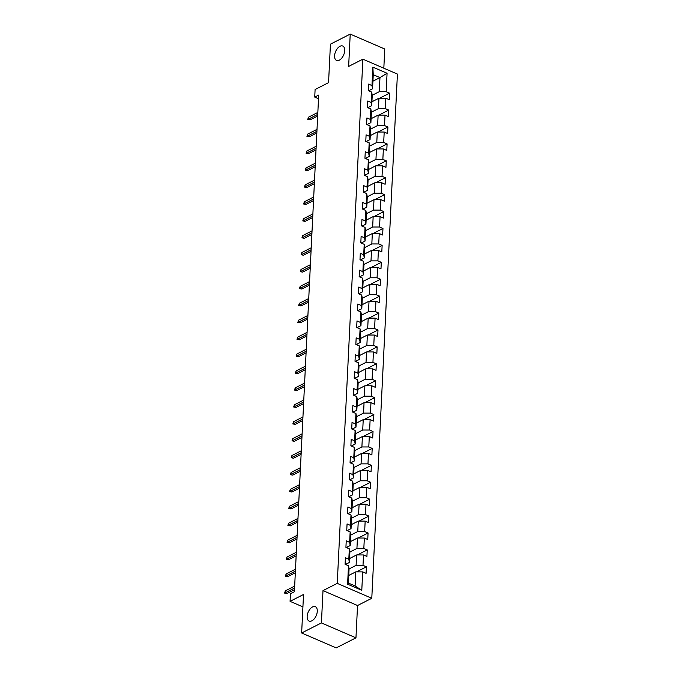 <?xml version="1.0" encoding="UTF-8"?>
<svg xmlns="http://www.w3.org/2000/svg" width="682" height="682" viewBox="0 0 682 682"><rect width="100%" height="100%" fill="white"/><g stroke="black" fill="none" stroke-linecap="round" stroke-linejoin="round"><path stroke-width="1.02" d="M339.304 60.169A7.843 4.373 113.3 0 1 336.533 60.425A7.843 4.373 113.3 0 1 334.896 53.673A7.843 4.373 113.3 0 1 339.977 46.291A7.843 4.373 113.3 0 1 342.748 46.035A7.843 4.373 113.3 0 1 344.384 52.787A7.843 4.373 113.3 0 1 339.304 60.169M311.879 620.808A7.843 4.373 113.3 0 1 309.117 621.063A7.843 4.373 113.3 0 1 307.471 614.303A7.843 4.373 113.3 0 1 312.561 606.929A7.843 4.373 113.3 0 1 315.323 606.665A7.843 4.373 113.3 0 1 316.968 613.425A7.843 4.373 113.3 0 1 311.879 620.808M383.821 68.209L384.759 49.01L350.224 34.1L330.438 44.16L328.553 82.658L315.101 89.504L314.734 97.091L318.511 98.728M371.784 598.276L397.418 74.074L362.884 59.172L337.249 583.366L371.784 598.276L357.538 605.522L323.004 590.612L321.418 622.93L355.961 637.841L357.538 605.522M355.961 637.841L336.175 647.9L301.64 632.99L303.524 594.499L290.072 601.336L302.919 606.886M321.418 622.93L301.64 632.99M372.926 81.175L379.959 77.603L373.242 74.696L372.551 88.796L371.98 85.574L368.578 84.108L368.254 90.612L371.664 92.079L371.153 102.488L367.751 101.021L367.428 107.526L370.838 109.001L370.326 119.41L366.916 117.935L366.601 124.439L370.011 125.914L369.499 136.323L366.089 134.857L365.774 141.362L369.184 142.828L368.672 153.237L365.262 151.771L364.947 158.275L368.357 159.75L367.845 170.159L364.435 168.684L364.12 175.197L367.53 176.664L367.018 187.073L363.608 185.606L363.293 192.111L366.703 193.577L366.191 203.995L362.781 202.52L362.466 209.024L365.876 210.499L365.364 220.908L361.954 219.433L361.639 225.947L365.041 227.413L364.538 237.822L361.128 236.356L360.812 242.86L364.214 244.335L363.711 254.744L360.301 253.269L359.985 259.774L363.387 261.249L362.884 271.658L359.474 270.191L359.158 276.696L362.56 278.162L362.057 288.571L358.647 287.105L358.331 293.61L361.733 295.084L361.23 305.493L357.82 304.019L357.504 310.523L360.906 311.998L360.394 322.407L356.993 320.941L356.677 327.445L360.079 328.912L359.567 339.321L356.166 337.854L355.842 344.359L359.252 345.834L358.741 356.243L355.339 354.768L355.015 361.281L358.425 362.747L357.914 373.156L354.512 371.69L354.188 378.195L357.598 379.661L357.087 390.078L353.685 388.604L353.361 395.108L356.771 396.583L356.26 406.992L352.858 405.517L352.534 412.03L355.944 413.497L355.433 423.906L352.031 422.439L351.707 428.944L355.117 430.41L354.606 440.828L351.196 439.353L350.88 445.858L354.29 447.332L353.779 457.741L350.369 456.275L350.054 462.78L353.464 464.246L352.952 474.655L349.542 473.189L349.227 479.693L352.637 481.168L352.125 491.577L348.715 490.102L348.4 496.607L351.81 498.082L351.298 508.491L347.888 507.024L347.573 513.529L350.983 514.995L350.471 525.404L347.061 523.938L346.746 530.443L350.156 531.917L349.644 542.326L346.234 540.852L345.919 547.365L349.32 548.831L348.817 559.24L345.407 557.774L345.092 564.278L348.493 565.745L347.598 584.184L361.784 590.305L355.1 585.966L355.782 571.874L348.749 575.446M371.98 85.574L372.883 67.143L387.069 73.264L386.165 91.695L389.575 93.17L379.678 98.199M361.784 590.305L362.688 571.874L366.089 573.34L366.413 566.836L363.003 565.361L363.515 554.952L366.916 556.427L367.24 549.922L363.83 548.447L364.341 538.038L367.743 539.505L368.067 533L364.657 531.534L365.168 521.125L368.578 522.591L368.894 516.086L365.484 514.612L365.995 504.203L369.405 505.677L369.721 499.173L366.311 497.698L366.822 487.289L370.232 488.755L370.548 482.251L367.138 480.784L367.649 470.375L371.059 471.842L371.375 465.337L367.965 463.862L368.476 453.453L371.886 454.928L372.202 448.415L368.792 446.949L369.303 436.54L372.713 438.006L373.028 431.501L369.618 430.035L370.13 419.618L373.54 421.092L373.855 414.588L370.454 413.113L370.957 402.704L374.367 404.179L374.682 397.666L371.281 396.199L371.784 385.79L375.194 387.257L375.509 380.752L372.108 379.286L372.611 368.868L376.021 370.343L376.336 363.838L372.935 362.364L373.438 351.955L376.848 353.421L377.163 346.916L373.762 345.45L374.265 335.041L377.675 336.507L377.99 330.003L374.589 328.528L375.091 318.119L378.501 319.594L378.817 313.089L375.415 311.614L375.927 301.205L379.328 302.672L379.652 296.167L376.242 294.701L376.754 284.292L380.155 285.758L380.479 279.253L377.069 277.779L377.581 267.37L380.982 268.844L381.306 262.331L377.896 260.865L378.408 250.456L381.809 251.922L382.133 245.418L378.723 243.951L379.235 233.534L382.636 235.009L382.96 228.504L379.55 227.029L380.062 216.62L383.463 218.095L383.787 211.582L380.377 210.116L380.888 199.707L384.29 201.173L384.614 194.668L381.204 193.202L381.715 182.785L385.125 184.259L385.441 177.755L382.031 176.28L382.542 165.871L385.952 167.346L386.268 160.833L382.858 159.366L383.369 148.957L386.779 150.424L387.095 143.919L383.685 142.444L384.196 132.035L387.606 133.51L387.922 127.005L384.512 125.531L385.023 115.122L388.433 116.588L388.749 110.083L385.339 108.617L385.85 98.208L389.26 99.674L389.575 93.17M290.072 601.336L290.438 593.749L294.394 591.737L318.69 95.079L314.734 97.091M371.664 92.079L372.236 95.301L371.724 105.71L367.82 107.696M371.912 101.78L378.953 98.199L378.442 108.617L371.4 112.198M371.724 105.71L371.153 102.488M385.85 98.208L378.953 98.199M385.339 108.617L378.442 108.617M370.838 109.001L371.409 112.223L370.897 122.632L366.993 124.61M371.085 118.702L378.126 115.122L377.615 125.531L370.573 129.111M370.897 122.632L370.326 119.41M385.023 115.122L378.126 115.122M384.512 125.531L377.615 125.531M370.011 125.914L370.573 129.137L370.07 139.546L366.166 141.532M370.258 135.616L377.299 132.035L376.788 142.444L369.746 146.033L369.243 156.459L365.339 158.446M370.07 139.546L369.499 136.323M384.196 132.035L377.299 132.035M383.685 142.444L376.788 142.444M369.431 152.529L376.473 148.949L375.961 159.366L368.919 162.947L368.416 173.381L364.512 175.359M369.746 146.05L369.184 142.828M369.243 156.459L368.672 153.237M383.369 148.957L376.473 148.949M382.858 159.366L375.961 159.366M368.604 169.451L375.646 165.871L375.134 176.28L368.092 179.86L367.589 190.295L363.685 192.281M368.919 162.972L368.357 159.75M368.416 173.381L367.845 170.159M382.542 165.871L375.646 165.871M382.031 176.28L375.134 176.28M367.777 186.365L374.819 182.785L374.307 193.194L367.266 196.783L366.763 207.209L362.858 209.195M368.092 179.886L367.53 176.664M367.589 190.295L367.018 187.073M381.715 182.785L374.819 182.785M381.204 193.202L374.307 193.194M366.95 203.287L373.992 199.707L373.48 210.116L366.439 213.696M367.266 196.8L366.703 193.577M366.763 207.209L366.191 203.995M380.888 199.707L373.992 199.707M380.377 210.116L373.48 210.116M365.876 210.499L366.439 213.722L365.927 224.131L362.031 226.117M366.123 220.201L373.165 216.62L372.653 227.029L365.612 230.61M365.927 224.131L365.364 220.908M380.062 216.62L373.165 216.62M379.55 227.029L372.653 227.029M365.041 227.413L365.612 230.635L365.1 241.044L361.204 243.031M365.296 237.114L372.329 233.534L371.826 243.943L364.785 247.532M365.1 241.044L364.538 237.822M379.235 233.534L372.329 233.534M378.723 243.951L371.826 243.943M364.214 244.335L364.785 247.549L364.273 257.967L360.377 259.944M364.469 254.036L371.502 250.456L370.999 260.865L363.958 264.445M364.273 257.967L363.711 254.744M378.408 250.456L371.502 250.456M377.896 260.865L370.999 260.865M363.387 261.249L363.958 264.471L363.446 274.88L359.55 276.866M363.642 270.95L370.676 267.37L370.173 277.779L363.131 281.359L362.619 291.794L358.723 293.78M363.446 274.88L362.884 271.658M377.581 267.37L370.676 267.37M377.069 277.779L370.173 277.779M362.815 287.864L369.849 284.283L369.346 294.701L362.295 298.281L361.792 308.716L357.897 310.694M363.131 281.385L362.56 278.162M362.619 291.794L362.057 288.571M376.754 284.292L369.849 284.283M376.242 294.701L369.346 294.701M361.989 304.786L369.022 301.205L368.519 311.614L361.469 315.195L360.966 325.629L357.07 327.616M362.304 298.298L361.733 295.084M361.792 308.716L361.23 305.493M375.927 301.205L369.022 301.205M375.415 311.614L368.519 311.614M361.162 321.699L368.195 318.119L367.683 328.528L360.642 332.108M361.477 315.22L360.906 311.998M360.966 325.629L360.394 322.407M375.091 318.119L368.195 318.119M374.589 328.528L367.683 328.528M360.079 328.912L360.65 332.134L360.139 342.543L356.243 344.529M360.335 338.613L367.368 335.033L366.856 345.45L359.815 349.031M360.139 342.543L359.567 339.321M374.265 335.041L367.368 335.033M373.762 345.45L366.856 345.45M359.252 345.834L359.823 349.056L359.312 359.465L355.416 361.443M359.508 355.535L366.541 351.955L366.029 362.364L358.988 365.944M359.312 359.465L358.741 356.243M373.438 351.955L366.541 351.955M372.935 362.364L366.029 362.364M358.425 362.747L358.996 365.97L358.485 376.379L354.58 378.365M358.681 372.449L365.714 368.868L365.202 379.277L358.161 382.866M358.485 376.379L357.914 373.156M372.611 368.868L365.714 368.868M372.108 379.286L365.202 379.277M357.598 379.661L358.169 382.883L357.658 393.292L353.753 395.279M357.854 389.362L364.887 385.79L364.376 396.199L357.334 399.78M357.658 393.292L357.087 390.078M371.784 385.79L364.887 385.79M371.281 396.199L364.376 396.199M356.771 396.583L357.342 399.805L356.831 410.214L352.926 412.201M357.018 406.284L364.06 402.704L363.549 413.113L356.507 416.693L356.004 427.128L352.1 429.114M356.831 410.214L356.26 406.992M370.957 402.704L364.06 402.704M370.454 413.113L363.549 413.113M356.192 423.198L363.233 419.618L362.722 430.027L355.68 433.616M356.516 416.719L355.944 413.497M356.004 427.128L355.433 423.906M370.13 419.618L363.233 419.618M369.618 430.035L362.722 430.027M355.117 430.41L355.689 433.633L355.177 444.05L351.273 446.028M355.365 440.12L362.406 436.54L361.895 446.949L354.853 450.529L354.35 460.964L350.446 462.95M355.177 444.05L354.606 440.828M369.303 436.54L362.406 436.54M368.792 446.949L361.895 446.949M354.538 457.034L361.579 453.453L361.068 463.862L354.026 467.443M354.853 450.555L354.29 447.332M354.35 460.964L353.779 457.741M368.476 453.453L361.579 453.453M367.965 463.862L361.068 463.862M353.464 464.246L354.026 467.468L353.523 477.877L349.619 479.864M353.711 473.947L360.752 470.367L360.241 480.784L353.199 484.365M353.523 477.877L352.952 474.655M367.649 470.375L360.752 470.367M367.138 480.784L360.241 480.784M352.637 481.168L353.199 484.382L352.696 494.8L348.792 496.777M352.884 490.869L359.925 487.289L359.414 497.698L352.372 501.279M352.696 494.8L352.125 491.577M366.822 487.289L359.925 487.289M366.311 497.698L359.414 497.698M351.81 498.082L352.372 501.304L351.869 511.713L347.965 513.699M352.057 507.783L359.099 504.203L358.587 514.612L351.545 518.192M351.869 511.713L351.298 508.491M365.995 504.203L359.099 504.203M365.484 514.612L358.587 514.612M350.983 514.995L351.545 518.218L351.042 528.627L347.138 530.613M351.23 524.697L358.272 521.116L357.76 531.534L350.719 535.114M351.042 528.627L350.471 525.404M365.168 521.125L358.272 521.116M364.657 531.534L357.76 531.534M350.156 531.917L350.719 535.14L350.207 545.549L346.311 547.527M350.403 541.619L357.445 538.038L356.933 548.447L349.892 552.028L349.38 562.462L345.484 564.449M350.207 545.549L349.644 542.326M364.341 538.038L357.445 538.038M363.83 548.447L356.933 548.447M349.576 558.532L356.618 554.952L356.106 565.361L349.065 568.95L348.374 583.067L347.598 584.184M349.892 552.053L349.32 548.831M349.38 562.462L348.817 559.24M363.515 554.952L356.618 554.952M363.003 565.361L356.106 565.361M349.065 568.967L348.493 565.745M362.688 571.874L355.782 571.874M323.004 590.612L337.249 583.366M350.224 34.1L348.638 66.418L362.884 59.172M348.374 583.067L355.1 585.966M372.551 88.796L368.647 90.783M372.227 95.275L379.269 91.695L379.959 77.603L387.069 73.264M373.242 74.696L372.883 67.143M386.165 91.695L379.269 91.695M366.413 566.836L356.516 571.874M367.24 549.922L357.342 554.952M368.067 533L358.169 538.038M368.894 516.086L358.996 521.116M369.721 499.173L359.823 504.203M370.548 482.251L360.65 487.289M371.375 465.337L361.477 470.367M372.202 448.415L362.304 453.453M373.028 431.501L363.131 436.54M373.855 414.588L363.958 419.618M374.682 397.666L364.785 402.704M375.509 380.752L365.612 385.79M376.336 363.838L366.439 368.868M377.163 346.916L367.266 351.955M377.99 330.003L368.092 335.033M378.817 313.089L368.919 318.119M379.652 296.167L369.746 301.205M380.479 279.253L370.582 284.283M381.306 262.331L371.409 267.37M382.133 245.418L372.236 250.456M382.96 228.504L373.063 233.534M383.787 211.582L373.889 216.62M384.614 194.668L374.716 199.707M385.441 177.755L375.543 182.785M386.268 160.833L376.37 165.871M387.095 143.919L377.197 148.957M387.922 127.005L378.024 132.035M388.749 110.083L378.851 115.122M294.581 588.063L285.212 592.82L286.892 593.545L284.582 593.076L285.212 592.82L285.306 590.868L294.675 586.111M286.892 593.545L294.496 589.683M284.582 593.076L285.306 590.868M295.408 571.141L286.039 575.906L287.719 576.631L285.408 576.154L286.039 575.906L286.133 573.954L295.502 569.189M287.719 576.631L295.323 572.761M285.408 576.154L286.133 573.954M296.235 554.227L286.866 558.984L288.546 559.717L286.235 559.24L286.866 558.984L286.96 557.041L296.329 552.275M288.546 559.717L296.15 555.847M286.235 559.24L286.96 557.041M297.062 537.305L287.693 542.071L289.373 542.795L287.062 542.326L287.693 542.071L287.795 540.118L297.156 535.353M289.373 542.795L296.977 538.925M287.062 542.326L287.795 540.118M297.889 520.392L288.52 525.157L290.2 525.882L287.889 525.404L288.52 525.157L288.622 523.205L297.983 518.439M290.2 525.882L297.804 522.011M287.889 525.404L288.622 523.205M298.716 503.478L289.347 508.235L291.035 508.96L288.716 508.491L289.347 508.235L289.449 506.283L298.81 501.526M291.035 508.96L298.631 505.098M288.716 508.491L289.449 506.283M299.543 486.556L290.174 491.321L291.862 492.046L289.543 491.569L290.174 491.321L290.276 489.369L299.637 484.604M291.862 492.046L299.466 488.176M289.543 491.569L290.276 489.369M300.37 469.642L291.009 474.408L292.689 475.132L290.37 474.655L291.009 474.408L291.103 472.456L300.464 467.69M292.689 475.132L300.293 471.262M290.37 474.655L291.103 472.456M301.197 452.729L291.836 457.486L293.516 458.21L291.197 457.741L291.836 457.486L291.93 455.533L301.291 450.776M293.516 458.21L301.12 454.348M291.197 457.741L291.93 455.533M302.024 435.807L292.663 440.572L294.343 441.297L292.024 440.819L292.663 440.572L292.757 438.62L302.117 433.854M294.343 441.297L301.947 437.426M292.024 440.819L292.757 438.62M302.851 418.893L293.49 423.658L295.17 424.383L292.851 423.906L293.49 423.658L293.584 421.706L302.944 416.941M295.17 424.383L302.774 420.513M292.851 423.906L293.584 421.706M303.678 401.979L294.317 406.736L295.997 407.461L293.678 406.992L294.317 406.736L294.411 404.784L303.771 400.027M295.997 407.461L303.601 403.599M293.678 406.992L294.411 404.784M304.504 385.057L295.144 389.823L296.823 390.547L294.505 390.07L295.144 389.823L295.238 387.87L304.598 383.105M296.823 390.547L304.428 386.677M294.505 390.07L295.238 387.87M305.331 368.144L295.971 372.909L297.65 373.634L295.332 373.156L295.971 372.909L296.065 370.957L305.425 366.191M297.65 373.634L305.255 369.763M295.332 373.156L296.065 370.957M306.158 351.221L296.798 355.987L298.477 356.712L296.159 356.243L296.798 355.987L296.892 354.035L306.252 349.269M298.477 356.712L306.082 352.841M296.159 356.243L296.892 354.035M306.985 334.308L297.625 339.073L299.304 339.798L296.994 339.321L297.625 339.073L297.719 337.121L307.079 332.356M299.304 339.798L306.909 335.928M296.994 339.321L297.719 337.121M307.812 317.394L298.452 322.151L300.131 322.876L297.821 322.407L298.452 322.151L298.546 320.199L307.914 315.442M300.131 322.876L307.735 319.014M297.821 322.407L298.546 320.199M308.639 300.472L299.279 305.238L300.958 305.962L298.648 305.485L299.279 305.238L299.372 303.285L308.741 298.52M300.958 305.962L308.562 302.092M298.648 305.485L299.372 303.285M309.466 283.559L300.106 288.324L301.785 289.049L299.475 288.571L300.106 288.324L300.199 286.372L309.568 281.606M301.785 289.049L309.389 285.178M299.475 288.571L300.199 286.372M310.293 266.645L300.933 271.402L302.612 272.127L300.302 271.658L300.933 271.402L301.026 269.45L310.395 264.693M302.612 272.127L310.216 268.265M300.302 271.658L301.026 269.45M311.128 249.723L301.759 254.488L303.439 255.213L301.129 254.736L301.759 254.488L301.853 252.536L311.222 247.771M303.439 255.213L311.043 251.343M301.129 254.736L301.853 252.536M311.955 232.809L302.586 237.575L304.266 238.299L301.956 237.822L302.586 237.575L302.68 235.622L312.049 230.857M304.266 238.299L311.87 234.429M301.956 237.822L302.68 235.622M312.782 215.896L303.413 220.653L305.093 221.377L302.782 220.908L303.413 220.653L303.507 218.7L312.876 213.943M305.093 221.377L312.697 217.515M302.782 220.908L303.507 218.7M313.609 198.974L304.24 203.739L305.92 204.464L303.609 203.986L304.24 203.739L304.343 201.787L313.703 197.021M305.92 204.464L313.524 200.593M303.609 203.986L304.343 201.787M314.436 182.06L305.067 186.825L306.747 187.55L304.436 187.073L305.067 186.825L305.169 184.873L314.53 180.108M306.747 187.55L314.351 183.68M304.436 187.073L305.169 184.873M315.263 165.138L305.894 169.903L307.582 170.628L305.263 170.159L305.894 169.903L305.996 167.951L315.357 163.194M307.582 170.628L315.178 166.766M305.263 170.159L305.996 167.951M316.09 148.224L306.73 152.99L308.409 153.714L306.09 153.237L306.73 152.99L306.823 151.037L316.184 146.272M308.409 153.714L316.013 149.844M306.09 153.237L306.823 151.037M316.917 131.311L307.556 136.068L309.236 136.801L306.917 136.323L307.556 136.068L307.65 134.115L317.011 129.358M309.236 136.801L316.84 132.93M306.917 136.323L307.65 134.115M317.744 114.388L308.383 119.154L310.063 119.879L307.744 119.41L308.383 119.154L308.477 117.202L317.838 112.436M310.063 119.879L317.667 116.008M307.744 119.41L308.477 117.202"/></g></svg>
